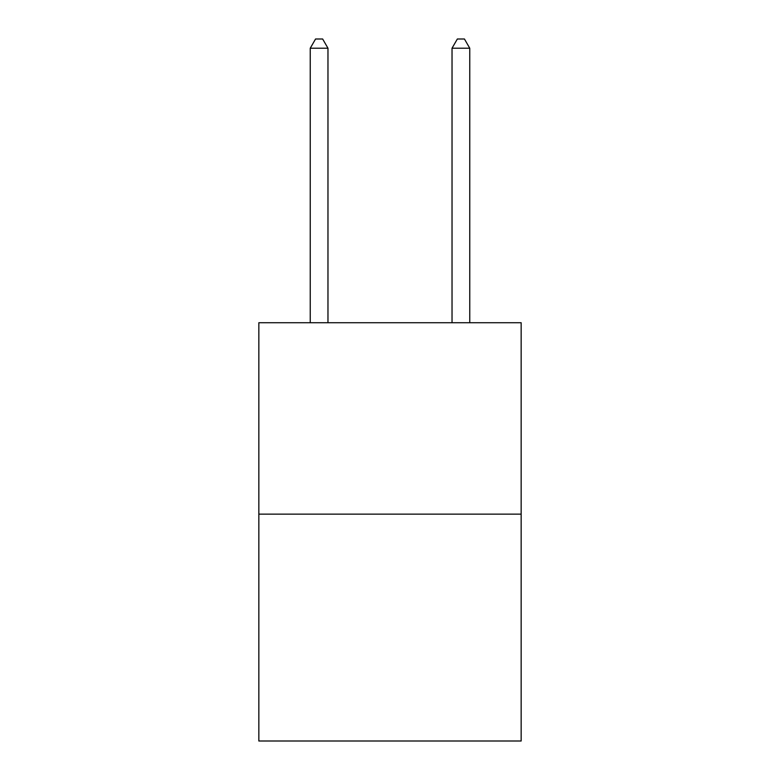 <?xml version="1.0" encoding="UTF-8"?>
<svg xmlns="http://www.w3.org/2000/svg" width="780" height="780" viewBox="0 0 780 780"><rect width="100%" height="100%" fill="white"/><g stroke="black" fill="none" stroke-linecap="round" stroke-linejoin="round"><path stroke-width="1.17" d="M521.157 514.137L521.157 322.725L258.843 322.725L258.843 741L521.157 741L521.157 514.137L258.843 514.137M327.971 322.725L327.971 48.214L310.245 48.214L310.245 322.725M310.245 48.214L315.559 39L322.647 39L327.971 48.214M469.755 322.725L469.755 48.214L452.029 48.214L452.029 322.725M452.029 48.214L457.353 39L464.441 39L469.755 48.214"/></g></svg>

